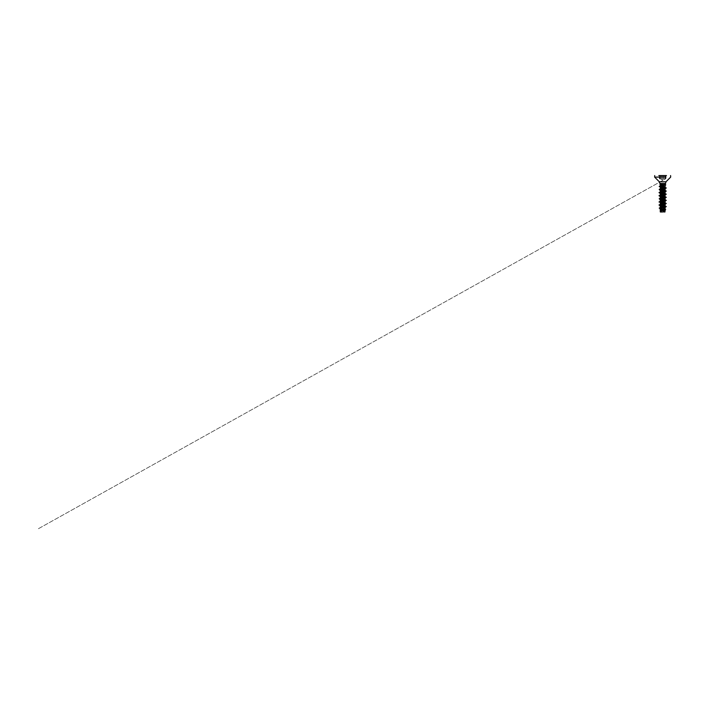<?xml version="1.0" encoding="UTF-8"?>
<svg xmlns="http://www.w3.org/2000/svg" width="706" height="706" viewBox="0 0 706 706"><rect width="100%" height="100%" fill="white"/><g stroke="black" fill="none" stroke-linecap="round" stroke-linejoin="round"><path stroke-width="0.53" stroke-dasharray="3.53 2.65" d="M660.128 175.776L659.625 175.82C660.154 175.997 660.154 175.997 659.625 175.82C660.154 175.997 660.154 175.997 659.625 175.82L661.946 175.82L659.607 175.768L660.366 175.768L660.339 178.724L659.625 178.724L660.701 178.839L663.366 178.724L659.651 178.777L660.339 178.724L660.339 175.82M662.652 175.688L663.366 175.82L662.652 175.688M665.176 175.776L658.83 175.6L666.482 175.6L662.652 175.6L665.705 175.768L664.946 175.768L664.973 178.724L665.679 178.724L665.176 178.662M663.366 178.724L664.999 178.777L663.313 178.777L663.411 175.768L663.366 178.724M659.651 178.777C660.198 179.042 660.198 179.042 659.651 178.777C660.198 179.042 660.198 179.042 659.651 178.777L659.651 178.777M660.128 178.662L662.652 179.924L665.661 178.777C665.105 179.042 665.105 179.042 665.661 178.777C665.105 179.042 665.105 179.042 665.661 178.777L665.679 178.724C665.149 178.989 665.149 178.989 665.679 178.724C665.149 178.989 665.149 178.989 665.679 178.724L665.679 175.82C665.149 176.006 665.149 176.006 665.679 175.82C665.149 176.006 665.149 176.006 665.679 175.82L658.83 175.565L662.652 175.565L658.83 175.565L660.031 175.962L660.057 178.98L659.404 178.583L659.395 175.688L659.995 175.909M659.607 175.776L659.607 175.768C660.11 175.944 660.11 175.944 659.607 175.768C660.11 175.944 660.11 175.944 659.607 175.768L659.395 178.583L660.339 178.724M661.646 210.556L662.952 210.838L662.952 211.985L664.84 212.003L662.652 212.003M662.952 211.985L660.463 211.359L660.834 210.785M660.004 207.758L665.026 209.497L660.287 207.617M664.937 205.773L660.287 204.361M664.937 199.577L660.287 198.165M664.937 196.48L660.287 195.068M664.937 193.382L660.287 191.97M664.937 190.293L660.287 188.873M662.563 207.661L660.781 207.229M662.572 204.564L661.698 204.378M661.354 204.29L660.648 204.078M662.652 202.031L660.287 201.263M662.572 201.466L660.648 200.981M662.572 198.368L660.648 197.883M662.572 195.271L660.648 194.785M662.572 192.173L660.648 191.688M662.572 189.076L660.648 188.599M662.96 210.485L662.978 209.152L665.07 209.638L664.761 210.088M660.066 211.209L662.493 211.985L661.293 212.003L663.728 212.003M662.652 186.578L660.287 185.925M662.652 185.996L660.375 185.351M659.219 208.111L665.026 209.32L660.048 208.473M660.066 211.191L662.643 211.985L660.587 211.535M662.925 184.434L665.281 185.051M662.757 187.522L665.096 188.105L664.787 188.59M662.74 190.62L665.264 191.397M662.74 193.718L665.096 194.3L664.787 194.785M662.74 196.815L665.096 197.398L664.787 197.883M662.74 199.913L665.264 200.689M662.74 203.01L665.264 203.787M662.74 206.108L665.264 206.884M664.928 206.046L660.198 205.155M664.928 202.949L660.198 202.057M664.928 199.851L660.198 198.96M664.928 196.753L660.198 195.862M664.928 193.656L660.198 192.764M664.928 190.558L660.198 189.667M664.928 187.461L660.039 186.093M665.529 206.24L660.057 205.402M665.529 203.143L660.057 202.304L665.573 203.178M665.529 200.045L660.057 199.207L665.573 200.08M665.529 196.948L660.057 196.109M665.529 193.85L660.057 193.012M665.529 190.752L660.057 189.914M665.529 187.655L660.048 186.799M660.128 184.31L661.946 184.407M665.573 206.276L660.057 205.428M665.573 196.983L663.534 196.647M665.573 193.885L663.534 193.55M665.573 190.788L660.057 189.94M665.573 187.69L660.057 186.825M662.272 212.003L660.463 212.003L662.272 212.003M660.11 184.284L661.937 184.195M665.705 175.768C665.193 175.953 665.193 175.953 665.705 175.768C665.193 175.953 665.193 175.953 665.705 175.768L665.705 175.768M659.625 178.724C660.154 178.989 660.154 178.989 659.625 178.724C660.154 178.989 660.154 178.989 659.625 178.724L659.625 175.82L659.625 178.724M664.973 178.724L664.973 175.82M665.696 175.776L665.661 178.768L37.762 529.068L665.661 178.768L665.908 175.688L665.908 178.583L665.908 175.706L665.317 175.909M661.946 178.724L661.893 175.768L661.946 178.724M666.208 175.67L659.095 175.67M665.908 177.029L659.395 177.029M665.908 177.109L659.395 177.109M664.84 212.003A14.579 14.579 0 0 0 660.463 212.003M664.575 209.161L665.246 209.382M664.823 184.478L665.308 184.628M659.713 192.35L660.366 191.838M659.713 189.252L660.366 188.74M660.551 187.011L659.598 186.711M660.525 190.135L659.404 189.79M660.516 199.427L659.404 199.083M660.516 202.525L659.404 202.181M660.525 205.623L659.395 205.278M660.401 207.432L659.925 207.811"/><path stroke-width="1.06" d="M662.652 212.003L660.331 212.003L660.216 211.279L660.684 211.571M658.83 175.565L666.482 175.565M662.652 184.504L660.287 185.351L660.013 184.337M662.228 185.351L660.287 185.351L660.287 185.925L665.308 184.628M660.11 184.284L662.652 184.425M660.648 188.599L664.84 187.514L662.652 186.578M665.026 187.319L665.281 185.051L660.498 186.366L660.287 188.334L664.964 186.878L662.325 185.925M665.661 209.638L660.507 210.9L664.902 209.303M661.646 210.556L660.339 209.885L665.026 208.455L662.563 207.661M660.781 207.229L664.928 206.046M660.039 205.331L660.287 206.92L664.505 205.684L664.787 205.128L662.572 204.564M660.648 204.078L664.84 203.001L662.652 202.031M665.026 202.807L665.264 200.689L660.516 201.925L660.287 203.822L664.964 202.366L662.572 201.466M660.648 200.981L664.928 199.851M660.039 199.136L660.287 200.725L664.505 199.489L664.787 198.942L662.572 198.368M660.648 197.883L664.928 196.753M660.287 197.609L664.964 196.171L662.572 195.271M660.648 194.785L664.928 193.656M660.287 194.512L664.964 193.073L662.572 192.173M660.648 191.688L664.937 190.293M660.057 189.94L659.21 189.393L665.908 188.237L660.039 189.852L660.287 191.432L664.505 190.196L664.787 189.649L662.572 189.076M665.661 209.664L660.216 211.279M663.728 212.003L664.955 211.553L665.22 209.814M664.028 212.003C665.661 211.615 664.981 211.226 662.952 210.838L662.96 210.485M662.978 209.135L660.031 208.376L660.287 210.017M660.975 185.607L660.375 185.351M662.652 206.681L662.652 207.167L660.004 207.758M666.296 206.593L662.652 207.37L665.908 206.823L666.296 206.593L665.573 206.276L659.607 207.864L659.219 208.12L660.048 208.473M660.507 210.9L665.193 209.947M665.026 209.497L665.264 206.884L659.219 208.12M662.652 207.643L660.031 208.376M660.039 186.693L662.757 187.522M660.039 189.852L662.74 190.62M665.026 193.515L665.264 191.397L660.048 192.95L662.74 193.718M660.057 196.109L659.007 195.73L659.792 195.421L665.908 194.432L660.039 196.039L662.74 196.815M660.516 199.427L659.21 198.686L665.908 197.53L660.048 199.136L662.74 199.913M660.039 202.234L662.74 203.01M665.026 205.905L665.264 203.787L660.048 205.331L662.74 206.108M660.004 184.257L660.004 183.481L662.652 183.481L660.004 183.481L659.289 181.76L666.014 181.76L659.289 181.76L654.638 177.109L665.908 177.109M660.039 186.093L665.061 184.848L663.834 184.292M660.198 205.155L659.704 204.943L660.092 204.572L665.308 203.54L664.928 202.949M660.198 202.057L659.704 201.845L660.092 201.484L665.59 200.098M660.198 198.96L659.704 198.748L660.092 198.386L665.59 197M660.198 195.862L659.739 195.438M659.81 195.394L666.296 194.203L665.529 193.85M660.198 192.764L659.739 192.341M659.81 192.297L665.308 191.149L664.928 190.558M660.198 189.667L659.739 189.243M659.81 189.199L665.308 188.052L664.928 187.461M666.296 206.567L665.529 206.24M660.057 205.402L659.007 205.022L659.404 204.784L665.511 203.796L666.296 203.469L665.529 203.143M660.516 202.525L659.404 201.687L665.511 200.698L666.296 200.372L665.529 200.045M659.404 199.083L659.395 198.589L666.093 197.442L665.529 196.948M663.534 196.647L659.007 195.756L665.908 194.432M660.057 193.012L659.007 192.632L659.404 192.394L665.511 191.405L666.296 191.079L665.529 190.752M660.057 189.914L659.404 189.305L665.511 188.308L666.296 187.981L665.529 187.655M660.048 186.799L659.21 186.446L659.633 186.199L665.767 184.901M660.057 205.428L659.21 204.881L665.908 203.725L664.937 202.675M659.404 202.181L659.007 201.942L659.792 201.616L665.908 200.628L666.296 200.398L665.573 200.08M665.908 197.53L666.296 197.301L665.573 196.983M663.534 193.55L659.007 192.659L665.908 191.335L664.937 190.285M665.908 188.237L664.937 187.187M660.057 186.825L659.395 186.313L665.767 184.928M659.095 175.67L666.208 175.67M659.395 177.029L665.908 177.029M662.652 183.481L665.308 183.481L662.652 183.481M659.395 177.109L654.638 177.109L654.718 175.565M665.193 184.734L666.014 181.76L670.665 177.109L670.594 175.565M665.026 199.71L665.255 197.654M665.026 196.612L665.026 196.065M665.026 190.417L665.255 188.37M660.287 211.156L660.287 210M664.955 212.003L664.955 211.535M660.287 207.652L659.607 207.864M664.575 209.161L665.246 209.382M659.651 208.376L660.454 208.623M660.039 192.95L660.287 194.529M665.264 194.494L665.017 196.074M660.039 196.039L660.287 197.627M665.22 206.126L665.908 206.337M660.092 204.572L659.404 204.784M665.22 203.028L665.908 203.24M660.092 201.484L659.404 201.687M665.22 199.93L665.908 200.142M660.092 198.386L659.395 198.589M665.22 196.833L665.908 197.045M660.092 195.288L659.404 195.491M665.22 193.735L665.908 193.947M660.092 192.191L659.404 192.394M665.22 190.638L665.908 190.849M660.092 189.093L659.404 189.305M665.22 187.54L665.908 187.752M660.331 185.987L659.633 186.199M659.713 204.74L660.366 204.228M659.713 201.642L660.366 201.131M659.713 198.545L660.366 198.033M659.713 195.447L660.366 194.935M659.713 192.35L660.366 191.838L659.713 192.35M659.713 189.252L660.366 188.74L659.713 189.252M664.77 185.369L665.352 185.184M660.551 187.011L659.598 186.711M660.525 190.135L659.404 189.79M664.787 191.688L665.908 191.335M660.525 193.232L659.404 192.888M660.516 196.33L659.404 195.986M664.787 200.981L665.908 200.628M664.787 204.078L665.908 203.725M660.525 205.623L659.395 205.278M664.787 207.176L665.908 206.823M660.401 207.432L659.925 207.811"/></g></svg>
